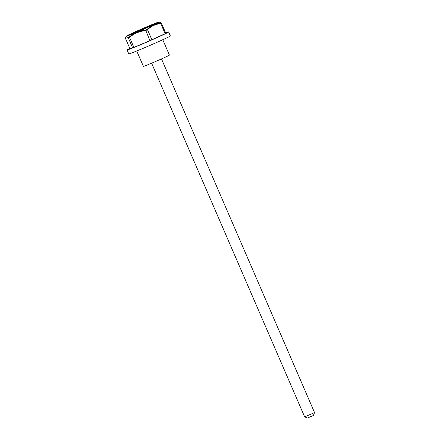 <?xml version="1.0" encoding="UTF-8"?>
<svg xmlns="http://www.w3.org/2000/svg" width="440" height="440" viewBox="0 0 440 440"><rect width="100%" height="100%" fill="white"/><g stroke="black" fill="none" stroke-linecap="round" stroke-linejoin="round"><path stroke-width="0.66" d="M153.071 25.014A17.787 0.495 -23.4 0 0 159.005 22A17.787 0.495 -23.4 0 0 145.47 27.352A17.787 0.495 -23.4 0 0 127.677 35.365A17.787 0.495 -23.4 0 0 126.401 36.113A17.787 0.495 -23.4 0 0 135.471 32.692A17.787 0.495 -23.4 0 0 153.071 25.014M126.401 36.113L125.967 36.696L128.398 37.257L129.355 36.883C134.052 33.011 139.475 30.734 145.607 30.058L147.092 29.409C150.887 25.74 155.359 23.683 160.512 23.238L161.04 22.963L159.005 22M160.512 23.238A0.539 0.33 84.4 0 1 160.781 23.639C155.694 24.057 151.278 26.081 147.538 29.727L145.585 30.58C139.568 31.213 134.222 33.456 129.547 37.318L128.293 37.807C126.671 36.416 125.736 36.636 125.493 38.456A0.539 0.517 -171.2 0 1 125.45 38.159L125.526 38.528M129.855 48.532L125.493 38.456L129.855 48.532L133.909 47.394L149.947 40.656L165.864 33.352L161.332 23.078A0.539 0.512 -50.5 0 1 161.48 23.276L161.53 23.331M132.655 47.883L128.293 37.807A0.539 0.512 -50.5 0 1 128.398 37.257M133.909 47.394L129.355 36.883M149.947 40.656L145.607 30.058M161.04 22.963A0.539 0.512 -50.5 0 1 161.332 23.078L159.423 22.05M151.899 39.804L147.538 29.727A0.539 0.319 -133.5 0 0 147.092 29.409M161.48 23.276L160.781 23.639L165.143 33.715M162.773 39.721L169.422 55.088A14.184 0.396 156.6 0 1 164.665 57.481A14.184 0.396 156.6 0 1 150.915 63.487A14.184 0.396 156.6 0 1 143.391 66.352L136.741 50.985M129.778 48.417A22.638 0.632 -23.4 0 0 127.072 49.935A22.638 0.632 -23.4 0 0 139.084 45.359A22.638 0.632 -23.4 0 0 161.035 35.778A22.638 0.632 -23.4 0 0 168.625 31.955A22.638 0.632 -23.4 0 0 165.666 32.885M127.072 49.935L128.783 53.889A22.638 0.632 -23.4 0 0 140.795 49.313A22.638 0.632 -23.4 0 0 162.745 39.732A22.638 0.632 -23.4 0 0 170.335 35.91L168.625 31.955M151.607 63.195L304.656 416.878L307.494 418L312.34 415.976L313.429 415.432L314.55 412.594L161.496 58.916M304.661 416.878L314.55 412.599M152.614 25.097A14.119 0.396 -23.4 0 0 133.034 33.572M155.887 23.964L155.991 23.397L151.239 25.735A14.658 0.407 -23.4 0 0 147.45 26.615A14.658 0.407 -23.4 0 0 129.437 34.887A14.658 0.407 -23.4 0 0 151.25 25.729L129.481 34.87L129.965 35.178M125.967 36.696L125.45 38.159"/></g></svg>
